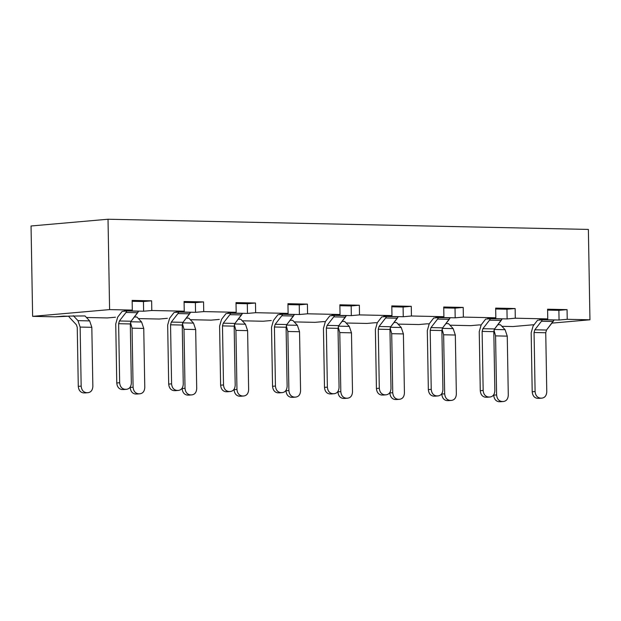 <?xml version="1.0" encoding="UTF-8"?>
<svg xmlns="http://www.w3.org/2000/svg" width="621" height="621" viewBox="0 0 621 621"><rect width="100%" height="100%" fill="white"/><g stroke="black" fill="none" stroke-linecap="round" stroke-linejoin="round"><path stroke-width="0.93" d="M101.425 310.321L109.599 309.607L108.023 219.236L31.05 225.99L32.626 316.353L101.425 310.321L32.626 316.353L31.05 225.99L108.023 219.236L109.599 309.607L132.32 310.089L124.138 310.803L132.32 310.089L132.149 300.401L132.32 310.089L109.599 309.607L101.425 310.321M63.528 316.12L55.347 316.834L32.626 316.353L55.347 316.834L68.628 316.229L63.528 316.12M115.452 317.222L107.278 317.936L86.466 317.494L107.278 317.936L115.452 317.222M167.383 318.325L159.209 319.039L138.398 318.596L159.209 319.039L167.383 318.325M219.314 319.427L211.132 320.141L190.329 319.699L211.132 320.141L219.314 319.427M271.245 320.521L263.063 321.243L242.252 320.801L263.063 321.243L271.245 320.521M184.08 301.503L184.251 311.183L176.069 311.905L184.251 311.183L184.08 301.503L203.556 301.915L184.08 301.503M184.095 302.396L195.374 302.637L203.556 301.915L195.374 302.637L195.545 312.316L203.727 311.602L203.556 301.915L203.727 311.602L236.182 312.285L228 313.007L236.182 312.285L236.011 302.606L236.182 312.285L203.727 311.602L195.545 312.316L176.069 311.905L195.545 312.316L195.374 302.637L184.095 302.396M236.027 303.498L247.305 303.739L255.487 303.017L236.011 302.606L255.487 303.017L247.305 303.739L247.476 313.419L255.65 312.705L255.487 303.017L255.65 312.705L288.105 313.388L279.931 314.11L288.105 313.388L287.942 303.708L288.105 313.388L255.65 312.705L247.476 313.419L228 313.007L247.476 313.419L247.305 303.739L236.027 303.498M287.958 304.6L299.237 304.841L307.411 304.119L287.942 303.708L307.411 304.119L299.237 304.841L299.407 314.521L307.581 313.799L307.411 304.119L307.581 313.799L340.036 314.49L331.862 315.212L340.036 314.49L339.873 304.81L340.036 314.49L307.581 313.799L299.407 314.521L279.931 314.11L299.407 314.521L299.237 304.841L287.958 304.6M132.164 301.294L143.443 301.534L151.625 300.812L132.149 300.401L151.625 300.812L143.443 301.534L143.614 311.214L151.796 310.5L151.625 300.812L151.796 310.5L184.251 311.183L151.796 310.5L143.614 311.214L124.138 310.803L143.614 311.214L143.443 301.534L132.164 301.294M512.977 326.545L501.9 326.304L512.977 326.545L521.159 325.823L512.977 326.545M470.78 325.645L449.977 325.202L470.78 325.645L478.962 324.93L470.78 325.645M418.857 324.542L398.045 324.108L418.857 324.542L427.031 323.828L418.857 324.542M366.926 323.448L346.114 323.005L366.926 323.448L375.1 322.726L366.926 323.448M314.994 322.346L294.183 321.903L314.994 322.346L323.176 321.624L314.994 322.346M339.873 304.81L359.342 305.221L359.512 314.901L391.967 315.592L391.797 305.912L411.273 306.324L411.444 316.004L443.899 316.694L443.728 307.015L463.204 307.426L463.375 317.106L495.83 317.797L495.659 308.109L515.135 308.528L515.298 318.208L547.761 318.899L547.59 309.211L567.058 309.623L567.229 319.31L589.95 319.792L588.374 229.421L108.023 219.236L588.374 229.421L589.95 319.792L551.883 323.13L589.95 319.792L567.229 319.31L567.058 309.623L547.59 309.211L547.761 318.899L539.579 319.613L547.761 318.899L515.298 318.208L515.135 308.528L495.659 308.109L495.83 317.797L487.648 318.511L495.83 317.797L463.375 317.106L463.204 307.426L443.728 307.015L443.899 316.694L435.717 317.409L443.899 316.694L411.444 316.004L411.273 306.324L391.797 305.912L391.967 315.592L383.794 316.306L391.967 315.592L359.512 314.901L359.342 305.221L339.873 304.81M339.889 305.703L351.168 305.936L359.342 305.221L351.168 305.936L351.331 315.623L359.512 314.901L351.331 315.623L331.862 315.212L351.331 315.623L351.168 305.936L339.889 305.703M534.107 324.69L521.159 325.823L534.107 324.69M391.812 306.797L403.091 307.038L411.273 306.324L403.091 307.038L403.262 316.726L411.444 316.004L403.262 316.726L383.794 316.306L403.262 316.726L403.091 307.038L391.812 306.797M443.743 307.9L455.022 308.14L463.204 307.426L455.022 308.14L455.193 317.82L463.375 317.106L455.193 317.82L435.717 317.409L455.193 317.82L455.022 308.14L443.743 307.9M495.674 309.002L506.953 309.242L515.135 308.528L506.953 309.242L507.124 318.922L515.298 318.208L507.124 318.922L487.648 318.511L507.124 318.922L506.953 309.242L495.674 309.002M547.606 310.104L558.884 310.345L567.058 309.623L558.884 310.345L559.055 320.025L567.229 319.31L559.055 320.025L539.579 319.613L559.055 320.025L558.884 310.345L547.606 310.104M323.176 321.624L325.311 321.67L323.176 321.624M375.1 322.726L377.242 322.773L375.1 322.726M427.031 323.828L429.173 323.875L427.031 323.828M478.962 324.93L481.104 324.977L478.962 324.93M394.032 322.485L396.578 322.54L394.032 322.485M290.17 320.281L292.716 320.335L297.374 325.295L299.539 331.723L300.572 390.764L299.539 331.723L297.374 325.295L292.716 320.335L290.17 320.281M497.887 324.69L500.433 324.744L505.09 329.704L507.256 336.132L508.288 395.166L507.256 336.132L505.09 329.704L500.433 324.744L497.887 324.69M238.239 319.186L240.785 319.241L238.239 319.186M68.558 316.105L84.999 315.934L89.657 320.894L91.823 327.321L92.855 386.355L91.823 327.321L89.657 320.894L84.999 315.934L68.558 316.105L69.498 317.424L68.558 316.105M186.308 318.084L188.854 318.138L193.511 323.091L195.677 329.526L196.71 388.56L195.677 329.526L193.511 323.091L188.854 318.138L186.308 318.084M230.756 313.186L242.438 313.434L230.756 313.186L229.871 314.668L241.553 314.917L242.438 313.434L234.94 323.432L234.164 326.149L235.196 385.183L234.164 326.149L234.94 323.432L241.553 314.917L229.871 314.668L230.756 313.186L226.005 313.605L230.756 313.186M178.825 312.084L190.515 312.332L178.825 312.084L177.94 313.566L189.622 313.815L190.515 312.332L183.009 322.33L182.24 325.047L183.265 384.081L182.24 325.047L183.009 322.33L189.622 313.815L177.94 313.566L178.825 312.084L174.074 312.503L178.825 312.084M542.335 319.792L554.017 320.04L542.335 319.792L541.45 321.274L553.132 321.523L554.017 320.04L546.519 330.038L545.743 332.755L546.775 391.789L545.743 332.755L546.519 330.038L553.132 321.523L541.45 321.274L542.335 319.792L537.576 320.211L542.335 319.792M126.901 310.989L138.584 311.23L126.901 310.989L126.009 312.464L137.691 312.712L138.584 311.23L131.085 321.228L130.309 323.945L131.341 382.978L130.309 323.945L131.085 321.228L137.691 312.712L126.009 312.464L126.901 310.989L122.143 311.4L126.901 310.989M334.618 315.39L346.301 315.639L334.618 315.39L333.725 316.865L345.416 317.114L346.301 315.639L338.802 325.637L338.026 328.354L339.058 387.388L338.026 328.354L338.802 325.637L345.416 317.114L333.725 316.865L334.618 315.39L329.86 315.81L334.618 315.39M438.473 317.595L450.163 317.843L438.473 317.595L437.588 319.07L449.27 319.318L450.163 317.843L442.657 327.841L441.888 330.551L442.913 389.592L441.888 330.551L442.657 327.841L449.27 319.318L437.588 319.07L438.473 317.595L433.722 318.006L438.473 317.595M134.377 316.982L136.93 317.036L134.377 316.982M445.956 323.588L448.502 323.642L445.956 323.588M342.101 321.383L344.647 321.437L342.101 321.383M282.687 314.288L294.37 314.536L282.687 314.288L281.802 315.771L293.485 316.011L294.37 314.536L286.871 324.535L286.095 327.251L287.127 386.285L286.095 327.251L286.871 324.535L293.485 316.011L281.802 315.771L282.687 314.288L277.929 314.707L282.687 314.288M386.549 316.493L398.232 316.741L386.549 316.493L385.657 317.968L397.339 318.216L398.232 316.741L390.733 326.739L389.957 329.448L390.989 388.49L389.957 329.448L390.733 326.739L397.339 318.216L385.657 317.968L386.549 316.493L381.791 316.912L386.549 316.493M490.404 318.697L502.086 318.946L490.404 318.697L489.519 320.172L501.201 320.42L502.086 318.946L494.588 328.936L493.811 331.653L494.844 390.687L493.811 331.653L494.588 328.936L501.201 320.42L489.519 320.172L490.404 318.697L485.653 319.109L490.404 318.697M392.744 392.72L391.711 333.679L390.135 327.989L391.711 333.679L392.744 392.72C393.124 396.64 394.886 398.829 398.053 399.28L399.35 399.311C402.493 398.993 404.193 396.881 404.426 392.961L403.402 333.927L404.426 392.961C404.17 396.85 402.47 398.961 399.35 399.311L395.166 399.536C392.006 399.086 390.236 396.897 389.856 392.969L392.744 392.72L389.856 392.969C390.26 396.873 392.022 399.055 395.166 399.536L398.053 399.28C394.909 398.806 393.14 396.617 392.744 392.72M390.399 327.267L401.236 327.5L396.578 322.54L401.236 327.5L403.402 333.927L391.711 333.679L403.402 333.927L401.236 327.5L390.399 327.267M288.889 390.516L287.857 331.482L286.273 325.784L287.857 331.482L299.539 331.73L287.857 331.482L288.889 390.516C289.262 394.444 291.032 396.633 294.191 397.083L295.487 397.106C298.639 396.788 300.331 394.677 300.572 390.764C300.308 394.645 298.616 396.765 295.487 397.106L291.303 397.331C288.144 396.881 286.374 394.692 286.002 390.764L288.889 390.516L286.002 390.764C286.397 394.669 288.167 396.858 291.303 397.331L294.191 397.083C291.055 396.602 289.285 394.413 288.889 390.516M286.545 325.07L297.374 325.295L286.545 325.07M496.606 394.917L495.574 335.883L493.99 330.193L495.574 335.883L507.256 336.132L495.574 335.883L496.606 394.917C496.979 398.845 498.748 401.034 501.908 401.484L503.212 401.515C506.356 401.197 508.048 399.078 508.288 395.166C508.025 399.055 506.332 401.166 503.212 401.515L499.02 401.74C495.861 401.29 494.091 399.101 493.718 395.173L496.606 394.917L493.718 395.173C494.114 399.07 495.884 401.259 499.02 401.74L501.908 401.484C498.772 401.011 497.002 398.822 496.606 394.917M494.262 329.472L505.09 329.704L494.262 329.472M234.614 323.968L245.442 324.193L240.785 319.241L245.442 324.193L247.608 330.628L248.641 389.662L247.608 330.628L245.442 324.193L234.614 323.968M236.958 389.414L235.926 330.38L234.342 324.69L235.926 330.38L247.608 330.628L235.926 330.38L236.958 389.414C237.331 393.341 239.101 395.53 242.26 395.981L243.564 396.004C246.708 395.693 248.4 393.574 248.641 389.662C248.377 393.543 246.684 395.662 243.564 396.004L239.372 396.229C236.213 395.779 234.443 393.59 234.07 389.67L236.958 389.414L234.07 389.67C234.466 393.567 236.236 395.756 239.372 396.229L242.26 395.981C239.124 395.499 237.354 393.31 236.958 389.414M81.165 386.107L80.14 327.073L77.967 320.646L73.317 315.685L77.967 320.646L89.657 320.894L77.967 320.646L80.14 327.073L91.823 327.321L80.14 327.073L81.165 386.107C81.545 390.035 83.315 392.224 86.474 392.674L87.771 392.705C90.922 392.387 92.614 390.267 92.855 386.355C92.591 390.244 90.899 392.356 87.771 392.705L83.587 392.93C80.427 392.48 78.657 390.291 78.277 386.363L81.165 386.107L78.277 386.363L77.252 327.329L78.277 386.363C78.681 390.26 80.451 392.449 83.587 392.93L86.474 392.674C83.33 392.2 81.568 390.011 81.165 386.107M69.498 317.424L76.383 324.752L77.252 327.329L76.383 324.752L69.498 317.424M185.027 388.311L183.995 329.277L182.419 323.588L183.995 329.277L195.677 329.526L183.995 329.277L185.027 388.311C185.4 392.239 187.169 394.428 190.329 394.878L191.633 394.902C194.777 394.591 196.469 392.472 196.71 388.56C196.446 392.449 194.753 394.56 191.633 394.902L187.449 395.127C184.282 394.677 182.52 392.495 182.139 388.567L185.027 388.311L182.139 388.567C182.535 392.464 184.305 394.653 187.449 395.127L190.329 394.878C187.193 394.397 185.423 392.208 185.027 388.311M182.683 322.866L193.511 323.091L182.683 322.866M221.534 319.365L226.005 313.605L221.534 319.365L219.593 326.157L220.626 385.191L223.513 384.935L222.481 325.901L223.257 323.184L229.871 314.668L223.257 323.184L234.94 323.432L223.257 323.184L222.481 325.901L234.164 326.149L222.481 325.901L223.513 384.935C223.886 388.862 225.656 391.051 228.815 391.502L230.119 391.525C233.263 391.214 234.955 389.095 235.196 385.183C234.932 389.072 233.24 391.183 230.119 391.525L225.935 391.758C222.768 391.308 221.006 389.119 220.626 385.191L219.593 326.157L221.534 319.365M169.603 318.262L174.074 312.503L169.603 318.262L167.67 325.055L168.695 384.089L171.582 383.832L170.55 324.799L171.326 322.082L177.94 313.566L171.326 322.082L183.009 322.33L171.326 322.082L170.55 324.799L182.24 325.047L170.55 324.799L171.582 383.832C171.963 387.76 173.725 389.949 176.892 390.399L178.188 390.43C181.332 390.112 183.032 387.993 183.265 384.081C183.009 387.97 181.309 390.081 178.188 390.43L174.004 390.656C170.845 390.205 169.075 388.016 168.695 384.089L167.67 325.055L169.603 318.262M533.113 325.971L537.576 320.211L533.113 325.971L531.172 332.763L532.205 391.797L535.092 391.54L534.06 332.507L534.836 329.79L541.45 321.274L534.836 329.79L546.519 330.038L534.836 329.79L534.06 332.507L545.743 332.755L534.06 332.507L535.092 391.54C535.465 395.468 537.235 397.657 540.394 398.108L541.698 398.139C544.842 397.82 546.534 395.709 546.775 391.789C546.511 395.678 544.819 397.789 541.698 398.139L537.507 398.364C534.347 397.914 532.577 395.724 532.205 391.797L531.172 332.763L533.113 325.971M117.672 317.16L122.143 311.4L117.672 317.16L115.739 323.952L116.771 382.986L119.651 382.73L118.627 323.696L119.395 320.979L126.009 312.464L119.395 320.979L131.085 321.228L119.395 320.979L118.627 323.696L130.309 323.945L118.627 323.696L119.651 382.73C120.032 386.658 121.801 388.847 124.961 389.297L126.257 389.328C129.409 389.01 131.101 386.899 131.341 382.978C131.078 386.867 129.385 388.979 126.257 389.328L122.073 389.553C118.914 389.103 117.144 386.914 116.771 382.986L115.739 323.952L117.672 317.16M325.388 321.569L329.86 315.81L325.388 321.569L323.456 328.354L324.488 387.395L327.376 387.139L326.343 328.105L327.12 325.388L333.725 316.865L327.12 325.388L338.802 325.637L327.12 325.388L326.343 328.105L338.026 328.354L326.343 328.105L327.376 387.139C327.748 391.067 329.518 393.256 332.677 393.706L333.974 393.73C337.125 393.419 338.818 391.3 339.058 387.388C338.794 391.269 337.102 393.388 333.974 393.73L329.79 393.955C326.63 393.504 324.861 391.315 324.488 387.395L323.456 328.354L325.388 321.569M429.251 323.766L433.722 318.006L429.251 323.766L427.318 330.558L428.343 389.592L431.23 389.344L430.198 330.302L430.974 327.593L437.588 319.07L430.974 327.593L442.657 327.841L430.974 327.593L430.198 330.302L441.888 330.551L430.198 330.302L431.23 389.344C431.611 393.272 433.38 395.453 436.54 395.903L437.836 395.934C440.98 395.616 442.68 393.504 442.913 389.592C442.657 393.473 440.957 395.593 437.836 395.934L433.652 396.159C430.493 395.709 428.723 393.52 428.343 389.592L427.318 330.558L429.251 323.766M130.752 321.763L141.58 321.996L136.93 317.036L141.58 321.996L143.754 328.424L144.778 387.457L143.754 328.424L141.58 321.996L130.752 321.763M133.096 387.209L132.063 328.175L130.488 322.485L132.063 328.175L143.754 328.424L132.063 328.175L133.096 387.209C133.476 391.137 135.238 393.326 138.405 393.776L139.702 393.799C142.846 393.489 144.546 391.37 144.778 387.457C144.522 391.346 142.822 393.458 139.702 393.799L135.518 394.032C132.358 393.582 130.589 391.393 130.208 387.465L133.096 387.209L130.208 387.465C130.612 391.362 132.374 393.551 135.518 394.032L138.405 393.776C135.262 393.295 133.492 391.114 133.096 387.209M444.675 393.815L443.642 334.781L442.067 329.091L443.642 334.781L444.675 393.815C445.047 397.743 446.817 399.932 449.977 400.382L451.281 400.413C454.425 400.095 456.117 397.983 456.357 394.063L455.325 335.03L456.357 394.063C456.093 397.952 454.401 400.064 451.281 400.413L447.097 400.638C443.93 400.188 442.168 397.999 441.787 394.071L444.675 393.815L441.787 394.071C442.183 397.968 443.953 400.157 447.097 400.638L449.977 400.382C446.841 399.908 445.071 397.719 444.675 393.815M442.331 328.369L453.159 328.602L448.502 323.642L453.159 328.602L455.325 335.03L443.642 334.781L455.325 335.03L453.159 328.602L442.331 328.369M340.813 391.618L339.788 332.577L338.204 326.887L339.788 332.577L340.813 391.618C341.193 395.546 342.963 397.727 346.122 398.177L347.418 398.208C350.57 397.89 352.262 395.779 352.503 391.867L351.47 332.825L352.503 391.867C352.239 395.748 350.547 397.867 347.418 398.208L343.234 398.434C340.075 397.983 338.305 395.794 337.933 391.867L340.813 391.618L337.933 391.867C338.329 395.771 340.098 397.96 343.234 398.434L346.122 398.177C342.986 397.704 341.216 395.515 340.813 391.618M338.476 326.165L349.305 326.398L344.647 321.437L349.305 326.398L351.47 332.825L339.788 332.577L351.47 332.825L349.305 326.398L338.476 326.165M273.465 320.467L277.929 314.707L273.465 320.467L271.524 327.251L272.557 386.293L275.445 386.037L274.412 327.003L275.188 324.286L281.802 315.771L275.188 324.286L286.871 324.535L275.188 324.286L274.412 327.003L286.095 327.251L274.412 327.003L275.445 386.037C275.817 389.965 277.587 392.154 280.746 392.604L282.05 392.627C285.194 392.317 286.886 390.198 287.127 386.285C286.863 390.174 285.171 392.286 282.05 392.627L277.859 392.852C274.699 392.402 272.93 390.221 272.557 386.293L271.524 327.251L273.465 320.467M377.32 322.672L381.791 316.912L377.32 322.672L375.387 329.456L376.419 388.49L379.299 388.241L378.274 329.208L379.043 326.491L385.657 317.968L379.043 326.491L390.733 326.739L379.043 326.491L378.274 329.208L389.957 329.448L378.274 329.208L379.299 388.241C379.679 392.169 381.449 394.358 384.609 394.809L385.905 394.832C389.056 394.514 390.749 392.402 390.989 388.49C390.725 392.371 389.033 394.49 385.905 394.832L381.721 395.057C378.562 394.607 376.792 392.418 376.419 388.49L375.387 329.456L377.32 322.672M481.182 324.868L485.653 319.109L481.182 324.868L479.241 331.661L480.274 390.694L483.161 390.446L482.129 331.404L482.905 328.688L489.519 320.172L482.905 328.688L494.588 328.936L482.905 328.688L482.129 331.404L493.811 331.653L482.129 331.404L483.161 390.446C483.534 394.366 485.304 396.555 488.471 397.005L489.767 397.036C492.911 396.718 494.603 394.607 494.844 390.687C494.58 394.576 492.888 396.687 489.767 397.036L485.583 397.261C482.416 396.811 480.654 394.622 480.274 390.694L479.241 331.661L481.182 324.868M399.8 399.295L395.166 399.536L399.8 399.295M295.945 397.091L291.303 397.331L295.945 397.091M503.662 401.5L499.02 401.74L503.662 401.5M244.014 395.988L239.372 396.229L244.014 395.988M88.221 392.689L83.587 392.93L88.221 392.689M192.083 394.886L187.449 395.127L192.083 394.886M230.57 391.517L228.815 391.502C225.679 391.02 223.909 388.839 223.513 384.935L220.626 385.191C221.022 389.088 222.792 391.277 225.935 391.758L230.57 391.517M178.638 390.415L176.892 390.399C173.748 389.926 171.978 387.737 171.582 383.832L168.695 384.089C169.098 387.985 170.86 390.174 174.004 390.656L178.638 390.415M542.149 398.123L540.394 398.108C537.258 397.634 535.488 395.445 535.092 391.54L532.205 391.797C532.601 395.693 534.37 397.882 537.507 398.364L542.149 398.123M126.707 389.313L124.961 389.297C121.817 388.824 120.055 386.635 119.651 382.73L116.771 382.986C117.167 386.883 118.937 389.072 122.073 389.553L126.707 389.313M334.432 393.714L332.677 393.706C329.541 393.225 327.772 391.036 327.376 387.139L324.488 387.395C324.884 391.292 326.654 393.481 329.79 393.955L334.432 393.714M438.286 395.919L436.54 395.903C433.396 395.43 431.634 393.24 431.23 389.344L428.343 389.592C428.746 393.497 430.516 395.686 433.652 396.159L438.286 395.919M140.152 393.792L135.518 394.032L140.152 393.792M451.731 400.398L447.097 400.638L451.731 400.398M347.869 398.193L343.234 398.434L347.869 398.193M282.501 392.612L280.746 392.604C277.61 392.123 275.84 389.934 275.445 386.037L272.557 386.293C272.953 390.19 274.723 392.379 277.859 392.852L282.501 392.612M386.355 394.816L384.609 394.809C381.473 394.327 379.703 392.138 379.299 388.241L376.419 388.49C376.815 392.394 378.585 394.583 381.721 395.057L386.355 394.816M490.217 397.021L488.471 397.005C485.327 396.532 483.557 394.343 483.161 390.446L480.274 390.694C480.67 394.599 482.439 396.78 485.583 397.261L490.217 397.021M396.462 399.559L399.35 399.311M292.6 397.362L295.487 397.106M500.324 401.764L503.212 401.515M240.676 396.26L243.564 396.004M84.883 392.953L87.771 392.705M188.745 395.158L191.633 394.902M227.232 391.781L230.119 391.525M175.301 390.679L178.188 390.43M538.811 398.387L541.698 398.139M123.369 389.577L126.257 389.328M331.086 393.986L333.974 393.73M434.948 396.19L437.836 395.934M136.814 394.056L139.702 393.799M448.393 400.661L451.281 400.413M344.531 398.465L347.418 398.208M279.163 392.883L282.05 392.627M383.017 395.088L385.905 394.832M486.88 397.285L489.767 397.036"/></g></svg>
